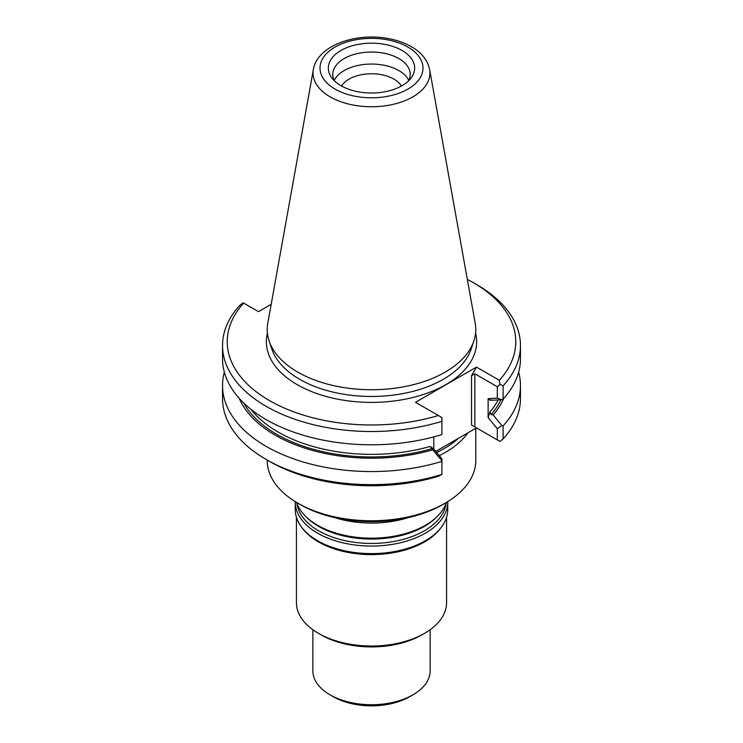 <?xml version="1.0" encoding="UTF-8"?>
<svg xmlns="http://www.w3.org/2000/svg" width="743" height="743" viewBox="0 0 743 743"><rect width="100%" height="100%" fill="white"/><g stroke="black" fill="none" stroke-linecap="round" stroke-linejoin="round"><path stroke-width="1.11" d="M334.926 517.676A76.241 44.013 0 0 0 408.074 517.676M296.624 502.454A76.241 44.013 0 0 0 305.262 515.948A76.241 44.013 0 0 0 317.586 525.282A76.241 44.013 0 0 0 437.738 515.948A76.241 44.013 0 0 0 446.376 502.454M295.259 501.627A76.241 44.013 0 0 0 295.259 502.036A76.241 44.013 0 0 0 317.586 533.168A76.241 44.013 0 0 0 400.672 542.706A76.241 44.013 0 0 0 447.741 502.036A76.241 44.013 0 0 0 447.741 501.627M295.259 502.036L295.259 509.587A76.241 44.013 0 0 0 301.899 527.558A76.241 44.013 0 0 0 317.586 540.718A76.241 44.013 0 0 0 441.101 527.558A76.241 44.013 0 0 0 447.741 509.587L447.741 502.036M301.899 527.558L302.968 528.942A75.071 43.345 0 0 0 318.422 541.898A75.071 43.345 0 0 0 440.032 528.942L441.101 527.558M446.571 517.277L446.571 602.675A75.071 43.345 180 0 1 424.578 633.324A75.071 43.345 180 0 1 318.422 633.324L318.422 633.324A75.071 43.345 180 0 1 296.429 602.675L296.429 517.277M424.578 633.324L421.931 634.856A71.319 41.171 180 0 1 321.069 634.856L318.422 633.324M312.849 629.73L312.849 670.864A58.651 33.862 0 0 0 330.031 694.807A58.651 33.862 0 0 0 412.969 694.807A58.651 33.862 0 0 0 430.151 670.864L430.151 629.73M333.347 696.73L330.031 694.807L333.347 696.73A53.96 31.15 0 0 0 409.653 696.73L412.969 694.807M401.452 86.021A31.745 18.324 0 0 0 371.5 73.761A31.745 18.324 0 0 0 341.548 86.021M408.78 80.393A38.71 22.346 0 0 0 371.5 64.047A38.71 22.346 0 0 0 334.22 80.393M408.557 80.838A38.71 22.346 0 0 0 410.21 74.384A38.71 22.346 0 0 0 371.5 52.038A38.71 22.346 0 0 0 332.79 74.384A38.71 22.346 0 0 0 334.443 80.838M340.981 85.705A43.168 24.918 0 0 0 408.121 81.275A43.168 24.918 0 0 0 399.623 49.177A43.168 24.918 0 0 0 343.377 49.177A43.168 24.918 0 0 0 334.879 81.275A43.168 24.918 0 0 0 340.981 85.705M313.36 69.517L267.777 323.335A104.271 60.202 0 0 0 269.115 340.944A104.271 60.202 0 0 0 297.767 372.104A104.271 60.202 0 0 0 402.056 387.103A104.271 60.202 0 0 0 473.885 340.944A104.271 60.202 0 0 0 475.223 323.335L429.64 69.517C427.606 60.109 421.56 52.521 411.511 46.763C404.712 42.862 396.892 40.113 388.05 38.515C355.498 32.33 317.289 45.685 313.36 69.517A58.456 33.751 0 0 0 330.161 96.859A58.456 33.751 0 0 0 396.632 103.472A58.456 33.751 0 0 0 429.64 69.517M493.148 400.189L489.999 400.189L488.123 398.666L497.308 398.137L501.906 399.706L493.148 400.189M489.86 399.892L489.999 400.189A132.217 76.334 180 0 0 490.343 399.78M435.788 451.41L476.504 427.894L471.526 425.024L499.909 441.407L503.113 438.927L503.113 425.841L501.906 425.618L497.308 428.73L488.123 417.612L489.999 411.873L491.067 414.594L493.148 414.938A136.21 78.647 0 0 0 503.763 398.359M239.237 398.359A136.21 78.647 0 0 0 432.797 449.784L430.151 446.432L433.782 448.976L441.909 458.821L441.909 461.347A148.962 86.002 0 0 1 222.538 385.561A148.962 86.002 0 0 1 224.349 372.178M501.906 399.706L503.113 399.075A148.962 86.002 0 0 0 520.462 358.795L520.462 345.514A148.962 86.002 0 0 0 476.839 284.699L473.514 282.786A144.272 83.3 0 0 0 467.338 279.414M503.113 399.075L503.113 385.793A148.962 86.002 0 0 0 520.462 345.514M488.123 417.612L488.123 398.666M501.906 425.618L493.148 414.938M503.113 425.841A148.962 86.002 0 0 0 520.462 385.561A148.962 86.002 0 0 0 518.651 372.178M432.797 449.784L441.909 460.753M433.782 448.976L433.782 436.921M271.195 304.324L258.499 311.651L243.091 302.754L239.887 305.234A148.962 86.002 0 0 0 222.538 345.514L222.538 358.795A148.962 86.002 0 0 0 441.909 434.581L441.909 417.538L415.523 402.307L476.504 367.098L499.342 380.286L499.909 384.391L503.113 385.793M222.538 345.514A148.962 86.002 0 0 0 441.909 421.3M503.113 438.927A148.962 86.002 0 0 0 520.462 398.647L520.462 385.561M222.538 385.561L222.538 398.647A148.962 86.002 0 0 0 266.161 459.462A148.962 86.002 0 0 0 441.909 474.433L441.909 461.347M499.909 384.391L497.308 386.769L474.842 373.803L471.526 375.717L476.504 367.098M497.308 398.137L497.308 386.769M499.342 380.286A144.272 83.3 0 0 0 473.514 282.786M497.308 439.902L497.308 428.73M441.909 474.433L438.361 476.291A144.272 83.3 0 0 1 269.486 461.375L266.161 459.462M243.658 303.079A144.272 83.3 0 0 0 269.486 400.579A144.272 83.3 0 0 0 438.361 415.495M439.289 455.654A104.271 60.202 0 0 0 467.904 432.863M267.229 460.075L267.229 460.558A104.271 60.202 0 0 0 297.767 503.122A104.271 60.202 0 0 0 445.233 503.122A104.271 60.202 0 0 0 475.771 460.558L475.771 428.312M300.423 504.655L297.767 503.122L300.423 504.655A100.519 58.038 0 0 0 442.577 504.655L445.233 503.122M305.262 515.948L306.562 517.267A74.746 43.15 0 0 0 318.645 526.415A74.746 43.15 0 0 0 436.438 517.267L437.738 515.948M296.94 503.364A74.746 43.15 0 0 0 318.645 530.808A74.746 43.15 0 0 0 397.635 540.728A74.746 43.15 0 0 0 446.06 503.364M335.093 89.104A51.49 29.729 0 0 0 421.235 75.777A51.49 29.729 0 0 0 358.172 39.37A51.49 29.729 0 0 0 335.093 89.104M489.999 411.873A132.217 76.334 0 0 0 498.154 399.92M491.067 414.594A134.093 77.421 0 0 0 500.94 399.762M243.695 402.966A134.093 77.421 0 0 0 432.212 448.577M250.846 409.226A132.217 76.334 0 0 0 430.151 446.432M269.115 340.944L271.789 348.95A101.55 58.632 0 0 0 299.689 379.301A101.55 58.632 0 0 0 401.257 393.901A101.55 58.632 0 0 0 471.211 348.95L473.885 340.944M267.406 333.078A105.153 60.712 0 0 0 297.144 384.614A105.153 60.712 0 0 0 418.541 395.982A105.153 60.712 0 0 0 475.594 333.078M474.842 426.937L474.842 373.803M471.526 425.024L471.526 375.717M436.661 452.468A103.101 59.524 0 0 0 458.468 438.305"/></g></svg>
